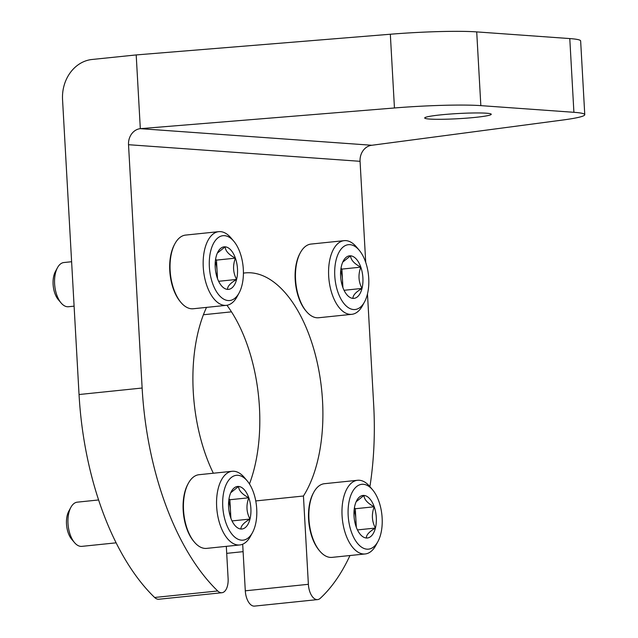 <?xml version="1.0" encoding="UTF-8"?>
<svg xmlns="http://www.w3.org/2000/svg" width="638" height="638" viewBox="0 0 638 638"><rect width="100%" height="100%" fill="white"/><g stroke="black" fill="none" stroke-linecap="round" stroke-linejoin="round"><path stroke-width="0.96" d="M62.548 99.608A37.036 31.581 94.1 0 1 92.032 59.486L136.197 54.932L140.32 128.661A14.818 12.632 94.1 0 0 128.525 144.706L142.13 388.024L79.04 394.531L62.548 99.608M365.718 262.385L360.063 161.31A14.818 12.632 94.1 0 1 371.858 145.265L562.692 120.032A74.072 5.75 176.8 0 0 584.767 114.681A74.072 5.75 176.8 0 0 573.905 112.304L480.837 105.629A74.072 5.75 176.8 0 0 394.451 107.974L140.32 128.661L371.858 145.265M367.48 293.943L373.669 404.628A222.207 114.776 -95.9 0 1 369.904 486.65M349.959 555.531A222.207 114.776 -95.9 0 1 320.252 598.324A14.818 7.648 -95.9 0 1 317.62 599.592L254.53 606.1A14.818 7.648 -95.9 0 1 245.295 590.812L242.687 544.206M226.937 305.259A124.067 64.087 -95.9 0 1 249.458 483.971M226.315 546.351L228.109 578.546A14.818 7.648 -95.9 0 1 221.912 592.726L158.83 599.241A14.818 7.648 -95.9 0 1 154.627 597.479A222.207 114.776 -95.9 0 1 79.04 394.531M221.912 592.726A14.818 7.648 -95.9 0 1 217.718 590.971A222.207 114.776 -95.9 0 1 142.13 388.024M213.339 473.229A124.067 64.087 -95.9 0 1 206.521 307.388M243.421 273.136A124.067 64.087 -95.9 0 1 245.159 272.912A124.067 64.087 -95.9 0 1 315.355 354.784A124.067 64.087 -95.9 0 1 303.441 496.013L255.75 500.934M317.62 599.592A14.818 7.648 -95.9 0 1 308.377 584.304L303.441 496.013M475.334 117.376A33.335 2.584 176.8 0 0 491.252 114.266A33.335 2.584 176.8 0 0 457.829 113.548A33.335 2.584 176.8 0 0 424.693 117.99A33.335 2.584 176.8 0 0 441.759 119.29A33.335 2.584 176.8 0 0 475.334 117.376M584.767 114.681L580.644 40.952A74.072 5.75 176.8 0 0 569.782 38.575L476.714 31.9A74.072 5.75 176.8 0 0 390.328 34.237L136.197 54.932M356.156 501.723L363.971 495.439A21.381 11.045 -95.9 0 1 374.211 506.779A21.381 11.045 -95.9 0 1 375.399 528.065C369.227 531.685 366.204 535.003 366.348 538.009A21.381 11.045 -95.9 0 1 360.279 534.373A21.381 11.045 -95.9 0 1 356.108 526.677A21.381 11.045 -95.9 0 1 354.919 505.392A21.381 11.045 -95.9 0 1 356.778 500.447A21.381 11.045 -95.9 0 1 363.971 495.439C364.178 499.522 367.6 503.302 374.211 506.779C371.436 514.18 371.834 521.278 375.399 528.065A21.381 11.045 -95.9 0 1 366.348 538.009M363.341 484.282A32.594 16.835 -95.9 0 1 372.592 489.832A32.594 16.835 -95.9 0 1 377.927 541.542A32.594 16.835 -95.9 0 1 349.975 527.299A32.594 16.835 -95.9 0 1 363.341 484.282M377.927 541.542L375.886 545.315A37.036 19.132 -95.9 0 1 365.175 553.959A37.036 19.132 -95.9 0 1 342.343 519.085A37.036 19.132 -95.9 0 1 357.575 480.278A37.036 19.132 -95.9 0 1 359.314 480.255A37.036 19.132 -95.9 0 1 369.817 486.555L372.592 489.832M365.175 553.959L332.055 557.373A37.036 19.132 -95.9 0 1 319.805 551.104A37.036 19.132 -95.9 0 1 313.744 492.337A37.036 19.132 -95.9 0 1 324.447 483.7L357.575 480.278M319.805 551.104L319.112 550.283A35.927 18.558 -95.9 0 1 313.226 493.286L313.744 492.337M354.114 510.185A18.518 9.562 -95.9 0 1 355.876 519.372L355.286 508.733L354.425 507.776M356.323 527.275L355.876 519.372A18.518 9.562 -95.9 0 1 355.685 525.385M357.447 529.915L375.399 528.065M355.286 508.733L374.211 506.779M230.741 492.727L238.548 486.451A21.381 11.045 -95.9 0 1 248.796 497.784A21.381 11.045 -95.9 0 1 249.984 519.069C243.804 522.689 240.789 526.007 240.933 529.022A21.381 11.045 -95.9 0 1 234.864 525.385A21.381 11.045 -95.9 0 1 230.685 517.689A21.381 11.045 -95.9 0 1 229.497 496.404A21.381 11.045 -95.9 0 1 231.363 491.459A21.381 11.045 -95.9 0 1 238.548 486.451C238.764 490.534 242.177 494.306 248.796 497.784C246.013 505.192 246.412 512.282 249.984 519.069A21.381 11.045 -95.9 0 1 240.933 529.022M237.926 475.294A32.594 16.835 -95.9 0 1 247.177 480.837A32.594 16.835 -95.9 0 1 252.512 532.547A32.594 16.835 -95.9 0 1 224.56 518.303A32.594 16.835 -95.9 0 1 237.926 475.294M252.512 532.547L250.463 536.327A37.036 19.132 -95.9 0 1 239.76 544.964A37.036 19.132 -95.9 0 1 216.928 510.089A37.036 19.132 -95.9 0 1 232.152 471.283A37.036 19.132 -95.9 0 1 233.891 471.259A37.036 19.132 -95.9 0 1 244.402 477.559L247.177 480.837M239.76 544.964L206.632 548.385A37.036 19.132 -95.9 0 1 194.391 542.109A37.036 19.132 -95.9 0 1 188.322 483.349A37.036 19.132 -95.9 0 1 199.032 474.704L232.152 471.283M194.391 542.109L193.697 541.287A35.927 18.558 -95.9 0 1 187.811 484.29L188.322 483.349M116.116 542.834L81.863 546.367A22.218 11.476 -95.9 0 1 74.51 542.603A22.218 11.476 -95.9 0 1 70.874 507.346A22.218 11.476 -95.9 0 1 77.302 502.162L98.595 499.961M74.51 542.603L71.679 539.254A17.681 9.131 -95.9 0 1 68.784 511.205L70.874 507.346M228.699 501.189A18.518 9.562 -95.9 0 1 230.462 510.376L229.863 499.737L229.002 498.78M230.9 518.279L230.462 510.376A18.518 9.562 -95.9 0 1 230.262 516.397M232.025 520.919L249.984 519.069M229.863 499.737L248.796 497.784M217.343 253.103L225.15 246.826A21.381 11.045 -95.9 0 1 235.398 258.159A21.381 11.045 -95.9 0 1 236.586 279.444C230.406 283.065 227.391 286.382 227.535 289.389A21.381 11.045 -95.9 0 1 221.466 285.752A21.381 11.045 -95.9 0 1 217.295 278.056A21.381 11.045 -95.9 0 1 216.099 256.771A21.381 11.045 -95.9 0 1 217.965 251.827A21.381 11.045 -95.9 0 1 225.15 246.826C225.366 250.901 228.779 254.682 235.398 258.159C232.623 265.56 233.014 272.657 236.586 279.444A21.381 11.045 -95.9 0 1 227.535 289.389M224.528 235.669A32.594 16.835 -95.9 0 1 233.779 241.212A32.594 16.835 -95.9 0 1 239.114 292.922A32.594 16.835 -95.9 0 1 211.162 278.678A32.594 16.835 -95.9 0 1 224.528 235.669M239.114 292.922L237.073 296.694A37.036 19.132 -95.9 0 1 226.362 305.339A37.036 19.132 -95.9 0 1 203.53 270.464A37.036 19.132 -95.9 0 1 218.754 231.658A37.036 19.132 -95.9 0 1 220.501 231.634A37.036 19.132 -95.9 0 1 231.004 237.934L233.779 241.212M226.362 305.339L193.234 308.752A37.036 19.132 -95.9 0 1 180.993 302.484A37.036 19.132 -95.9 0 1 174.924 243.716A37.036 19.132 -95.9 0 1 185.634 235.079L218.754 231.658M180.993 302.484L180.299 301.662A35.927 18.558 -95.9 0 1 174.413 244.665L174.924 243.716M74.096 306.16L68.465 306.734A22.218 11.476 -95.9 0 1 61.112 302.97A22.218 11.476 -95.9 0 1 57.476 267.713A22.218 11.476 -95.9 0 1 63.904 262.529L71.615 261.732M61.112 302.97L58.281 299.621A17.681 9.131 -95.9 0 1 55.386 271.573L57.476 267.713M215.301 261.564A18.518 9.562 -95.9 0 1 217.064 270.751L216.465 260.113L215.604 259.156M217.502 278.654L217.064 270.751A18.518 9.562 -95.9 0 1 216.864 276.772M218.635 281.294L236.586 279.444M216.465 260.113L235.398 258.159M342.758 262.09L350.573 255.814A21.381 11.045 -95.9 0 1 360.813 267.147A21.381 11.045 -95.9 0 1 362.001 288.432C355.829 292.06 352.806 295.37 352.95 298.385A21.381 11.045 -95.9 0 1 346.881 294.748A21.381 11.045 -95.9 0 1 342.71 287.052A21.381 11.045 -95.9 0 1 341.521 265.767A21.381 11.045 -95.9 0 1 343.38 260.822A21.381 11.045 -95.9 0 1 350.573 255.814C350.788 259.897 354.202 263.677 360.813 267.147C358.038 274.555 358.436 281.645 362.001 288.432A21.381 11.045 -95.9 0 1 352.95 298.385M349.951 244.657A32.594 16.835 -95.9 0 1 359.194 250.2A32.594 16.835 -95.9 0 1 364.529 301.91A32.594 16.835 -95.9 0 1 336.577 287.674A32.594 16.835 -95.9 0 1 349.951 244.657M364.529 301.91L362.488 305.69A37.036 19.132 -95.9 0 1 351.777 314.327A37.036 19.132 -95.9 0 1 328.945 279.452A37.036 19.132 -95.9 0 1 344.177 240.654A37.036 19.132 -95.9 0 1 345.916 240.622A37.036 19.132 -95.9 0 1 356.427 246.922L359.194 250.2M351.777 314.327L318.657 317.748A37.036 19.132 -95.9 0 1 306.407 311.472A37.036 19.132 -95.9 0 1 300.346 252.712A37.036 19.132 -95.9 0 1 311.049 244.067L344.177 240.654M306.407 311.472L305.714 310.658A35.927 18.558 -95.9 0 1 299.836 253.653L300.346 252.712M340.716 270.552A18.518 9.562 -95.9 0 1 342.478 279.747L341.888 269.1L341.027 268.151M342.925 287.642L342.478 279.747A18.518 9.562 -95.9 0 1 342.287 285.76M344.049 290.29L362.001 288.432M341.888 269.1L360.813 267.147M360.063 161.31L128.525 144.706M308.377 584.304L245.295 590.812M217.718 590.971L154.627 597.479M394.451 107.974L390.328 34.237M573.905 112.304L569.782 38.575M480.837 105.629L476.714 31.9M243.102 551.663L226.705 553.353M231.482 311.846L203.418 314.749"/></g></svg>
